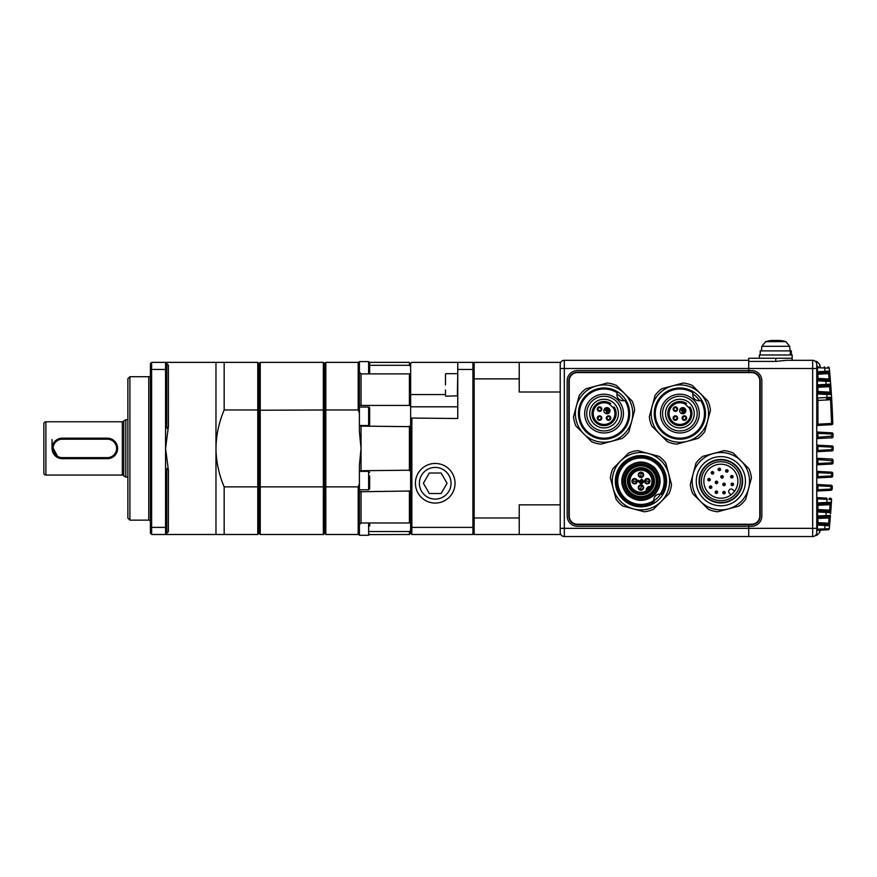 <?xml version="1.0" encoding="UTF-8"?>
<svg xmlns="http://www.w3.org/2000/svg" width="877" height="877" viewBox="0 0 877 877"><rect width="100%" height="100%" fill="white"/><g stroke="black" fill="none" stroke-linecap="round" stroke-linejoin="round"><path stroke-width="1.32" d="M816.761 492.205A1.228 1.228 0 0 1 817.923 490.977L830.99 490.298L817.923 490.977L817.923 489.75L816.761 489.75M817.923 484.553L831.122 485.244A1.228 1.228 0 0 1 832.284 486.527L832.163 489.125L832.284 486.527L817.923 485.77L817.923 484.553A1.228 1.228 0 0 1 816.761 483.326M816.761 479.094A1.228 1.228 0 0 1 817.923 477.866L831.528 477.154L817.923 477.866L817.923 476.639L816.761 476.639M817.923 471.431L831.615 472.155A1.228 1.228 0 0 1 832.777 473.416L832.701 475.97L832.777 473.416L817.923 472.659L817.923 471.431A1.228 1.228 0 0 1 816.761 470.204M831.692 464.032L817.923 464.755L817.923 463.527L816.761 463.527M833.062 460.798L817.923 459.548L817.923 458.32A1.228 1.228 0 0 1 816.761 457.092M833.15 449.682L831.988 449.671L831.988 450.899A1.228 1.228 0 0 0 833.15 449.682A1.228 1.228 0 0 1 831.988 450.899A1.228 1.228 0 0 0 833.15 449.682L833.15 447.171L833.15 449.682A1.228 1.228 0 0 1 831.988 450.899L817.923 451.644L817.923 450.416L816.761 450.416M817.923 445.209L831.988 445.944A1.228 1.228 0 0 1 833.15 447.171L817.923 446.437L817.923 445.209A1.228 1.228 0 0 1 816.761 443.981M816.761 430.859A1.228 1.228 0 0 0 817.923 432.087L831.856 432.821L817.923 432.087L817.923 437.294L833.062 436.044M816.761 437.294L817.923 437.294L817.923 438.522L831.9 437.798L831.856 434.049L833.029 434.027L833.062 436.549A1.228 1.228 0 0 1 831.9 437.798A1.228 1.228 0 0 0 833.062 436.549M817.43 503.036L817.923 504.1L830.245 503.453L817.923 504.1L817.441 502.916L831.407 502.302L830.585 513.801M817.43 498.728L817.923 497.665L826.562 498.114L817.923 497.665L817.43 498.728M831.615 424.698A1.228 1.228 0 0 0 832.777 423.427A1.228 1.228 0 0 1 831.615 424.698L831.615 423.47L832.777 423.427L832.712 421.377A836.022 836.022 0 0 0 831.582 397.226L832.777 423.427A1.228 1.228 0 0 1 831.615 424.698L817.923 425.411L817.923 424.183L816.761 424.183M816.761 364.415L816.761 532.438A4.1 4.1 0 0 1 812.661 536.538L812.661 360.315A4.1 4.1 0 0 1 816.761 364.415M828.129 529.785L817.923 530.322L828.129 529.785A1.228 1.228 0 0 0 829.291 528.678L829.785 523.339L828.622 523.218L829.291 516.619L817.923 517.211L825.4 516.816A1.228 0.548 -93 0 0 825.893 515.588L830.453 515.49A1.228 1.228 0 0 1 829.291 516.619M829.203 498.257L830.004 498.289M830.672 512.705A1.228 1.228 0 0 0 829.51 511.379A1.228 1.228 0 0 1 830.672 512.705L817.441 511.949L817.923 510.776L829.51 511.379L817.923 510.776L818.712 510.82L817.923 510.776L817.923 509.548L830.859 510.261M829.631 525.071L829.697 524.347L829.565 525.783L817.441 525.071L817.923 523.887L828.403 524.435L817.923 523.887L817.923 522.659L828.622 523.218L828.403 524.435A1.228 1.228 0 0 1 829.565 525.783L829.302 528.568M816.761 485.77L817.923 485.77L817.923 489.75L830.99 489.07L830.99 490.298A1.228 1.228 0 0 0 832.163 489.125L830.99 489.07L830.947 485.233M832.284 486.527A1.228 1.228 0 0 0 831.122 485.244L827.263 485.036M816.761 472.659L817.923 472.659L817.923 476.639L831.528 475.926L831.528 477.154A1.228 1.228 0 0 0 832.701 475.97L831.528 475.926L831.615 472.155A1.228 1.228 0 0 1 832.777 473.416A1.228 1.228 0 0 0 831.615 472.155L831.44 472.144M817.923 458.32L831.747 459.044M816.761 465.983A1.228 1.228 0 0 1 817.923 464.755L828.009 464.229M816.761 446.437L817.923 446.437L817.923 450.416L831.988 449.671L831.813 445.933M831.407 394.54A1.228 1.228 0 0 0 830.245 393.4A1.228 1.228 0 0 1 831.407 394.54L826.858 394.42A1.228 0.548 -87 0 0 826.375 393.192L817.923 392.753L830.245 393.4L817.923 392.753L830.245 393.4L817.923 392.753L830.245 393.4L830.091 392.162L831.253 392.074L831.582 397.226A1.228 1.228 0 0 1 830.42 398.531L826.562 398.728A1.228 0.548 -93 0 0 827.055 397.5L831.582 397.226M827.954 367.046L828.129 367.057A1.228 1.228 0 0 1 829.291 368.165L829.697 372.528L829.291 368.165L817.441 367.693L817.441 371.782L829.565 371.07L830.453 381.363L830.256 378.886L829.094 378.996L828.622 373.624L829.785 373.514M828.403 372.407L817.923 372.955L828.403 372.407A1.228 1.228 0 0 0 829.565 371.07A1.228 1.228 0 0 1 828.403 372.407L828.622 373.624L817.923 374.183L817.441 371.782L816.761 371.782M816.761 380.815L817.923 379.631L829.291 380.234L817.923 379.631L817.923 378.404L829.094 378.996L829.291 380.234A1.228 1.228 0 0 1 830.453 381.363L830.585 383.052M817.923 399.188A1.228 1.228 0 0 0 816.761 400.416L817.923 400.416L817.923 424.183L831.615 423.47L830.563 399.748L817.923 400.416L817.441 398.005L827.055 397.5L826.858 394.42L817.441 393.926L817.923 391.526L830.091 392.162L829.51 385.463L817.923 386.066L829.51 385.463A1.228 1.228 0 0 0 830.672 384.137L830.629 383.49M816.761 426.639A1.228 1.228 0 0 1 817.923 425.411L827.767 424.896M786.614 360.315L812.661 360.315L786.614 360.315L775.772 361.412L748.728 361.412L748.728 372.199L751.6 372.199A8.606 8.606 0 0 1 760.206 380.804L760.206 516.038A8.606 8.606 0 0 1 751.6 524.643L748.728 524.643L748.728 536.538L812.661 536.538A4.1 4.1 0 0 0 816.761 532.438M748.728 360.315L564.317 360.315A4.1 4.1 0 0 0 560.217 364.415L560.217 532.438A4.1 4.1 0 0 0 564.317 536.538L748.728 536.538L748.728 526.288L751.6 526.288A10.25 10.25 0 0 0 761.839 516.038L761.839 380.804A10.25 10.25 0 0 0 751.6 370.554L748.728 370.554L748.728 372.199L577.428 372.199A8.606 8.606 0 0 0 568.822 380.804L568.822 516.038A8.606 8.606 0 0 0 577.428 524.643L748.728 524.643L748.728 526.288L577.428 526.288A10.25 10.25 0 0 1 567.178 516.038L567.178 380.804A10.25 10.25 0 0 1 577.428 370.554L748.728 370.554L748.728 358.265L792.172 358.265L792.172 354.988L759.383 354.988L759.383 358.265L792.172 358.265L792.172 360.315M748.728 536.538L812.661 536.538A4.1 4.1 0 0 0 815.643 535.244A4.1 4.1 0 0 1 812.661 536.538M829.302 368.285L829.291 368.165A1.228 1.228 0 0 0 828.129 367.057A1.228 1.228 0 0 1 829.291 368.165M829.412 369.48L829.532 370.774M830.859 386.625L830.936 387.579M831.155 390.682L831.21 391.504M831.21 391.46L831.155 390.747M831.155 390.638L831.067 389.487M830.837 386.297L830.727 384.828M830.376 380.388L830.07 376.693M830.64 383.731L831.253 392.074L830.091 392.162M830.947 387.744L830.727 384.762M829.828 374.019L829.697 372.495M831.539 396.59L831.451 395.099M833.062 460.293L833.029 462.815L831.856 462.793L831.9 459.055A1.228 1.228 0 0 1 833.062 460.293A1.228 1.228 0 0 0 831.9 459.055A1.228 1.228 0 0 1 833.062 460.293A1.228 1.228 0 0 0 831.9 459.055M831.549 500.153L831.407 502.302A1.228 1.228 0 0 1 830.245 503.453L830.091 504.692L831.253 504.768L830.091 504.692L830.245 503.453L830.091 504.692L831.253 504.768M829.785 523.339L830.453 515.49M829.828 522.835L829.763 523.591M830.278 517.682L830.387 516.356M830.716 512.113L830.914 509.548M830.859 510.326L830.771 511.499M830.947 509.098L831.034 507.794M831.1 506.862L831.21 505.338M831.155 506.215L831.067 507.355M831.034 507.816L830.936 509.274M830.837 510.557L830.727 512.004M830.376 516.454L830.07 520.149M829.576 525.663L829.565 525.783A1.228 1.228 0 0 0 828.403 524.435M829.532 526.079L829.412 527.373M830.859 386.593L817.923 387.294L817.923 386.066L818.712 386.033L817.923 386.066L817.441 384.893L830.672 384.137A1.228 1.228 0 0 1 829.51 385.463M830.42 498.311A1.228 1.228 0 0 1 831.582 499.616L828.918 499.452M830.453 381.363L825.893 381.254A1.228 0.548 -87 0 0 825.4 380.026M816.761 525.071L817.441 525.071L817.441 529.149L829.291 528.678M817.43 393.817L817.923 392.753A1.228 1.228 0 0 1 816.761 391.526L817.923 391.526L817.923 387.294L816.761 387.294A1.228 1.228 0 0 1 817.923 386.066M816.761 398.005L817.441 398.005L817.441 393.926L816.761 393.926M816.761 384.893L817.441 384.893L817.441 380.815L825.893 381.254L826.145 384.433A1.228 0.548 -93 0 1 825.663 385.661M831.725 399.682L830.563 399.748L830.42 398.531M817.923 372.955A1.228 1.228 0 0 0 816.761 374.183L817.923 374.183L817.923 378.404L816.761 378.404A1.228 1.228 0 0 0 817.923 379.631M816.761 367.693L817.923 366.52A1.228 1.228 0 0 1 816.761 365.292M817.923 366.52L817.353 366.345M824.227 366.849A1.228 0.548 93 0 1 824.709 368.077L825.027 371.377A1.228 0.548 -93 0 1 824.544 372.604M829.51 511.379L830.245 503.453A1.228 1.228 0 0 0 831.407 502.302M817.923 510.776A1.228 1.228 0 0 1 816.761 509.548L817.923 509.548L817.923 504.1A1.228 1.228 0 0 0 816.761 505.327L830.091 504.692M830.256 517.956L817.923 518.439L817.441 511.949L816.761 511.949M825.663 511.181A1.228 0.548 -87 0 1 826.145 512.409L825.893 515.588L816.761 516.038M826.375 503.65A1.228 0.548 -93 0 0 826.858 502.422L827.055 499.342L817.441 498.838L817.441 502.916L816.761 502.916M817.923 517.211A1.228 1.228 0 0 0 816.761 518.439L817.923 518.439L817.923 522.659L816.761 522.659A1.228 1.228 0 0 0 817.923 523.887M816.761 498.838L817.441 498.838M816.761 496.437A1.228 1.228 0 0 0 817.923 497.665M816.761 531.55A1.228 1.228 0 0 1 817.923 530.322L817.353 530.497M817.923 530.322L816.761 529.149M824.544 524.238A1.228 0.548 -87 0 1 825.027 525.466L824.709 528.765A1.228 0.548 87 0 1 824.227 529.993M816.761 439.75A1.228 1.228 0 0 1 817.923 438.522M833.029 434.027A1.228 1.228 0 0 0 831.856 432.821A1.228 1.228 0 0 1 833.029 434.027A1.228 1.228 0 0 0 831.856 432.821A1.228 1.228 0 0 1 833.029 434.027M816.761 433.315L831.856 434.049L831.856 432.821M817.923 451.644A1.228 1.228 0 0 0 816.761 452.872M831.856 464.021A1.228 1.228 0 0 0 833.029 462.815A1.228 1.228 0 0 1 831.856 464.021L831.856 462.793L817.923 463.527L817.923 459.548L816.761 459.548M812.661 360.315A4.1 4.1 0 0 1 815.643 361.598A4.1 4.1 0 0 0 812.661 360.315M819.71 530.234L819.71 532.273A28.689 28.689 0 0 0 820.225 530.201M819.984 366.63A28.009 9.57 151.7 0 0 820.006 366.18A28.009 9.57 151.7 0 0 819.962 365.588A28.645 26.474 180 0 1 820.214 366.641A28.689 28.689 0 0 0 819.71 364.58L819.71 366.619M759.789 380.804L759.789 516.038A8.2 8.2 0 0 1 751.6 524.238L577.428 524.238A8.2 8.2 0 0 1 569.228 516.038L569.228 380.804A8.2 8.2 0 0 1 577.428 372.604L751.6 372.604A8.2 8.2 0 0 1 759.789 380.804M717.265 491.35A1.228 1.228 0 0 1 717.265 493.093A1.228 1.228 0 0 1 715.533 493.093A1.228 1.228 0 0 1 715.533 491.35A1.228 1.228 0 0 1 717.265 491.35L715.533 493.093A1.228 1.228 0 0 1 715.533 491.35A1.228 1.228 0 0 1 717.265 491.35M724.884 491.789A1.228 1.228 0 0 1 724.884 493.521A1.228 1.228 0 0 1 723.152 493.521A1.228 1.228 0 0 1 723.152 491.789A1.228 1.228 0 0 1 724.884 491.789L723.152 493.521A1.228 1.228 0 0 1 723.152 491.789A1.228 1.228 0 0 1 724.884 491.789M711.455 486.318A1.228 1.228 0 0 1 711.455 488.061A1.228 1.228 0 0 1 709.723 488.061A1.228 1.228 0 0 1 709.723 486.318A1.228 1.228 0 0 1 711.455 486.318L709.723 488.061A1.228 1.228 0 0 1 709.723 486.318A1.228 1.228 0 0 1 711.455 486.318M717.364 481.517A1.228 1.228 0 0 1 717.364 483.249A1.228 1.228 0 0 1 715.632 483.249A1.228 1.228 0 0 1 715.632 481.517A1.228 1.228 0 0 1 717.364 481.517L715.632 483.249A1.228 1.228 0 0 1 715.632 481.517A1.228 1.228 0 0 1 717.364 481.517M709.932 478.798A1.228 1.228 0 0 1 709.932 480.541A1.228 1.228 0 0 1 708.199 480.541A1.228 1.228 0 0 1 708.199 478.798A1.228 1.228 0 0 1 709.932 478.798L708.199 480.541A1.228 1.228 0 0 1 708.199 478.798A1.228 1.228 0 0 1 709.932 478.798M713.33 471.936A1.228 1.228 0 0 1 713.33 473.679A1.228 1.228 0 0 1 711.587 473.679A1.228 1.228 0 0 1 711.587 471.936A1.228 1.228 0 0 1 713.33 471.936L711.587 473.679A1.228 1.228 0 0 1 711.587 471.936A1.228 1.228 0 0 1 713.33 471.936M720.192 468.548A1.228 1.228 0 0 1 720.192 470.28A1.228 1.228 0 0 1 718.46 470.28A1.228 1.228 0 0 1 718.46 468.548A1.228 1.228 0 0 1 720.192 468.548L718.46 470.28A1.228 1.228 0 0 1 718.46 468.548A1.228 1.228 0 0 1 720.192 468.548M727.713 470.061A1.228 1.228 0 0 1 727.713 471.804A1.228 1.228 0 0 1 725.981 471.804A1.228 1.228 0 0 1 725.981 470.061A1.228 1.228 0 0 1 727.713 470.061L725.981 471.804A1.228 1.228 0 0 1 725.981 470.061A1.228 1.228 0 0 1 727.713 470.061M721.168 475.981A1.228 1.228 0 0 1 722.9 475.981A1.228 1.228 0 0 1 722.9 477.713A1.228 1.228 0 0 1 721.168 477.713A1.228 1.228 0 0 1 721.168 475.981L722.9 477.713A1.228 1.228 0 0 1 721.168 477.713A1.228 1.228 0 0 1 721.168 475.981M724.917 483.523A1.228 1.228 0 0 1 724.917 485.266A1.228 1.228 0 0 1 723.174 485.266A1.228 1.228 0 0 1 723.174 483.523A1.228 1.228 0 0 1 724.917 483.523L723.174 485.266A1.228 1.228 0 0 1 723.174 483.523A1.228 1.228 0 0 1 724.917 483.523M733.172 483.501A1.228 1.228 0 0 1 733.172 485.233A1.228 1.228 0 0 1 731.44 485.233A1.228 1.228 0 0 1 731.44 483.501A1.228 1.228 0 0 1 733.172 483.501L731.44 485.233A1.228 1.228 0 0 1 731.44 483.501A1.228 1.228 0 0 1 733.172 483.501M732.744 475.871A1.228 1.228 0 0 1 732.744 477.614A1.228 1.228 0 0 1 731.001 477.614A1.228 1.228 0 0 1 731.001 475.871A1.228 1.228 0 0 1 732.744 475.871L731.001 477.614A1.228 1.228 0 0 1 731.001 475.871A1.228 1.228 0 0 1 732.744 475.871M738.248 498.596A24.589 24.589 0 0 1 703.475 498.596A24.589 24.589 0 0 1 703.475 463.823A24.589 24.589 0 0 1 738.248 463.823A24.589 24.589 0 0 1 738.248 498.596M736.241 496.59A21.75 21.75 0 0 1 705.481 496.59A21.75 21.75 0 0 1 705.481 465.83A21.75 21.75 0 0 1 736.241 465.83A21.75 21.75 0 0 1 736.241 496.59M735.935 496.272A21.311 21.311 0 0 1 705.788 496.272A21.311 21.311 0 0 1 705.788 466.136A21.311 21.311 0 0 1 735.935 466.136A21.311 21.311 0 0 1 735.935 496.272M707.092 467.441A19.469 19.469 0 0 1 734.63 467.441A19.469 19.469 0 0 1 734.63 494.968A19.469 19.469 0 0 1 707.092 494.968A19.469 19.469 0 0 1 707.092 467.441M732.887 493.236A17.003 17.003 0 0 0 732.887 469.184A17.003 17.003 0 0 0 708.835 469.184A17.003 17.003 0 0 0 708.835 493.236A17.003 17.003 0 0 0 732.887 493.236M734.498 491.372L732.887 489.761A2.456 2.456 0 0 0 729.412 489.761A2.456 2.456 0 0 0 729.412 493.236L731.023 494.847M741.142 501.491A28.689 28.689 0 0 0 713.439 453.497A28.689 28.689 0 0 0 700.58 501.491A28.689 28.689 0 0 0 741.142 501.491M742.6 502.938A30.739 30.739 0 0 0 745.713 499.287L751.425 477.976A30.739 30.739 0 0 0 748.947 468.724L733.347 453.124A30.739 30.739 0 0 0 724.095 450.646L702.773 456.358A30.739 30.739 0 0 0 696.009 463.122L690.298 484.444A30.739 30.739 0 0 0 692.775 493.685L708.375 509.296A30.739 30.739 0 0 0 717.627 511.773L738.949 506.062A30.739 30.739 0 0 0 742.6 502.938M616.323 425.849A17.332 17.332 0 0 1 591.811 425.849A17.332 17.332 0 0 1 591.811 401.337A17.332 17.332 0 0 1 616.323 401.337A17.332 17.332 0 0 1 616.323 425.849M617.77 427.296A19.382 19.382 0 0 1 590.364 427.296A19.382 19.382 0 0 1 590.364 399.879A19.382 19.382 0 0 1 617.77 399.879A19.382 19.382 0 0 1 617.77 427.296M593.926 403.442A14.339 14.339 0 0 0 593.926 423.734A14.339 14.339 0 0 0 614.207 423.734A14.339 14.339 0 0 0 614.207 403.442A14.339 14.339 0 0 0 593.926 403.442M621.453 430.98A24.589 24.589 0 0 0 624.862 400.482A6.15 6.15 0 0 1 617.178 392.786A24.589 24.589 0 0 0 586.68 430.98A24.589 24.589 0 0 0 621.453 430.98A24.589 24.589 0 0 1 586.68 430.98M613.286 407.849L614.174 406.961A12.092 12.092 0 0 1 595.516 422.133A12.092 12.092 0 0 1 610.699 403.486L609.712 404.461L613.286 407.849A10.864 10.864 0 0 1 596.382 421.267A10.864 10.864 0 0 1 609.811 404.374M607.07 419.743L610.14 419.655L610.217 416.597L609.789 419.316L607.07 419.743M606.961 416.487A2.258 2.258 0 0 1 610.151 416.487A2.258 2.258 0 0 1 610.151 419.677A2.258 2.258 0 0 1 606.961 419.677A2.258 2.258 0 0 1 606.961 416.487L606.895 419.568L607.322 416.849L610.041 416.422M598.092 419.743L601.151 419.655L601.238 416.597L600.811 419.316L598.092 419.743M601.162 419.677A2.258 2.258 0 0 1 597.982 419.677A2.258 2.258 0 0 1 597.982 416.487A2.258 2.258 0 0 1 601.162 416.487A2.258 2.258 0 0 1 601.162 419.677A2.258 2.258 0 0 0 599.276 415.851L599.715 415.83M597.993 416.498L597.917 419.568L598.333 416.849L601.052 416.422L597.993 416.498M597.467 408.364L597.884 410.589L599.715 411.346L601.162 410.688A2.258 2.258 0 0 1 597.982 410.688A2.258 2.258 0 0 1 597.982 407.509L597.566 408.134L600.241 407.487L601.677 409.833L601.271 407.608L599.429 406.851L597.982 407.509A2.258 2.258 0 0 1 601.162 407.509A2.258 2.258 0 0 1 601.162 410.688L601.578 410.063L598.903 410.71L597.467 408.364M609.131 412.87A3.069 3.069 0 0 1 604.79 412.87A3.069 3.069 0 0 1 604.79 408.518A3.069 3.069 0 0 1 609.131 408.518A3.069 3.069 0 0 1 609.131 412.87M598.848 415.95A2.258 2.258 0 0 0 597.982 416.487M606.566 410.151L607.64 411.225L606.117 412.749L606.698 413.33L608.945 411.083L607.301 409.427L606.566 410.151M609.603 410.436L609.087 410.94L607.301 409.142L606.281 410.151L607.355 411.225L606.851 411.73L605.196 410.085L607.224 408.057L609.603 410.436M585.957 431.703A25.608 25.608 0 0 1 585.957 395.483A25.608 25.608 0 0 1 622.177 395.483A25.608 25.608 0 0 1 622.177 431.703A25.608 25.608 0 0 1 585.957 431.703M624.862 400.482L623.7 400.723A23.482 23.482 0 0 0 616.937 393.948M582.328 391.855A30.739 30.739 0 0 0 579.215 395.505L573.503 416.827A30.739 30.739 0 0 0 575.981 426.069L591.58 441.679A30.739 30.739 0 0 0 600.833 444.157L622.144 438.445A30.739 30.739 0 0 0 628.919 431.67L634.63 410.359A30.739 30.739 0 0 0 632.153 401.107L616.542 385.507A30.739 30.739 0 0 0 607.301 383.019L585.979 388.741A30.739 30.739 0 0 0 582.328 391.855M624.347 393.302A28.689 28.689 0 0 0 576.353 406.161A28.689 28.689 0 0 0 611.488 441.295A28.689 28.689 0 0 0 624.347 393.302M640.495 489.585A2.05 2.05 0 0 1 639.497 486.132A2.05 2.05 0 0 1 642.918 487.02A2.05 2.05 0 0 1 640.495 489.585L641.405 485.584A2.05 2.05 0 0 1 642.392 489.037A2.05 2.05 0 0 1 640.495 489.585M649.32 481.659A2.05 2.05 0 0 1 646.338 483.008A2.05 2.05 0 0 1 645.878 479.763A2.05 2.05 0 0 1 649.32 481.659L645.329 480.76A2.05 2.05 0 0 1 648.311 479.412A2.05 2.05 0 0 1 649.32 481.659M641.405 472.835A2.05 2.05 0 0 1 642.392 476.277A2.05 2.05 0 0 1 638.982 475.4A2.05 2.05 0 0 1 641.405 472.835L640.495 476.836A2.05 2.05 0 0 1 639.497 473.383A2.05 2.05 0 0 1 641.405 472.835M632.569 480.76A2.05 2.05 0 0 1 635.562 479.412A2.05 2.05 0 0 1 636.022 482.657A2.05 2.05 0 0 1 632.569 480.76L636.57 481.659A2.05 2.05 0 0 1 633.578 483.008A2.05 2.05 0 0 1 632.569 480.76M654.571 494.825C645.494 502.203 636.406 502.203 627.329 494.825C619.962 485.737 619.962 476.66 627.329 467.584C636.406 460.217 645.483 460.217 654.571 467.584C661.938 476.671 661.938 485.748 654.571 494.825M649.386 491.778L650.515 490.769A13.528 13.528 0 0 1 631.385 490.769A13.528 13.528 0 0 1 631.385 471.651A13.528 13.528 0 0 1 650.515 471.651A13.528 13.528 0 0 1 650.515 490.769L649.638 491.569M632.251 472.517A12.289 12.289 0 0 1 649.638 472.517A12.289 12.289 0 0 1 649.638 489.903A12.289 12.289 0 0 1 632.251 489.903A12.289 12.289 0 0 1 632.251 472.517M630.081 470.346A15.369 15.369 0 0 1 651.819 470.346A15.369 15.369 0 0 1 651.819 492.074A15.369 15.369 0 0 1 630.081 492.074A15.369 15.369 0 0 1 630.081 470.346M651.534 487.459A0.822 0.822 0 0 1 650.602 487.831L647.566 490.868A2.456 2.456 0 0 1 650.602 487.831A0.822 0.822 0 0 0 651.534 487.459L651.096 487.82L650.624 486.571A11.061 11.061 0 0 0 633.128 473.383A11.061 11.061 0 0 0 646.305 490.89L647.555 491.35L647.193 491.8A0.822 0.822 0 0 0 647.358 491.668A0.822 0.822 0 0 1 647.193 491.8M629.796 470.05A15.775 15.775 0 0 1 652.104 470.05A15.775 15.775 0 0 1 652.104 492.37A15.775 15.775 0 0 1 629.796 492.37A15.775 15.775 0 0 1 629.796 470.05M642.83 489.465A2.664 2.664 0 0 1 639.059 489.465A2.664 2.664 0 0 1 639.059 485.705A2.664 2.664 0 0 1 642.83 485.705A2.664 2.664 0 0 1 642.83 489.465M649.21 483.095A2.664 2.664 0 0 1 645.439 483.095A2.664 2.664 0 0 1 645.439 479.324A2.664 2.664 0 0 1 649.21 479.324A2.664 2.664 0 0 1 649.21 483.095M642.83 476.715A2.664 2.664 0 0 1 639.059 476.715A2.664 2.664 0 0 1 639.059 472.944A2.664 2.664 0 0 1 642.83 472.944A2.664 2.664 0 0 1 642.83 476.715M636.461 483.095A2.664 2.664 0 0 1 632.69 483.095A2.664 2.664 0 0 1 632.69 479.324A2.664 2.664 0 0 1 636.461 479.324A2.664 2.664 0 0 1 636.461 483.095M628.897 469.162A17.036 17.036 0 0 0 628.897 493.258A17.036 17.036 0 0 0 652.992 493.258A17.036 17.036 0 0 0 652.992 469.162A17.036 17.036 0 0 0 628.897 469.162A17.047 17.047 0 0 0 628.897 493.269A17.047 17.047 0 0 0 653.003 493.269A17.047 17.047 0 0 0 653.003 469.151A17.047 17.047 0 0 0 628.897 469.151M627.91 468.165A18.439 18.439 0 0 0 627.91 494.244A18.439 18.439 0 0 0 653.99 494.244A18.439 18.439 0 0 0 653.99 468.165A18.439 18.439 0 0 0 627.91 468.165M660.249 494.047A23.175 23.175 0 0 0 624.556 464.821A23.175 23.175 0 0 0 653.793 500.504A6.15 6.15 0 0 1 660.249 494.047A6.15 6.15 0 0 1 660.315 494.058L661.751 494.321A24.589 24.589 0 0 0 623.558 463.823A24.589 24.589 0 0 0 654.056 502.006L653.793 500.581A6.15 6.15 0 0 1 653.793 500.504M653.793 500.581A6.15 6.15 0 0 0 654.056 502.006L653.814 500.844A23.482 23.482 0 0 0 660.589 494.08A6.15 6.15 0 0 0 660.315 494.058A23.24 23.24 0 0 0 645.461 458.408A23.24 23.24 0 0 0 618.153 485.715A23.24 23.24 0 0 0 653.793 500.581M650.515 490.769L651.578 489.563M647.555 491.35L647.566 490.868A2.456 2.456 0 0 1 650.602 487.831L651.096 487.82M647.654 491.515A0.822 0.559 -123 0 0 647.774 490.692A2.214 2.214 0 0 1 650.438 488.029A0.822 0.559 -147 0 0 651.249 487.919M647.566 490.868A0.822 0.822 0 0 1 647.358 491.668M639.706 481.067L641.668 479.094L644.102 481.528L641.262 484.367L640.572 483.676L642.72 481.528L641.668 480.486L640.396 481.758L639.706 481.067M646.305 490.89A3.683 3.683 0 0 1 650.624 486.571M637.787 480.892L638.489 480.19L640.396 482.109L641.668 480.837L642.37 481.528L640.396 483.501L637.787 480.892M660.589 494.08L661.751 494.321M622.834 463.1A25.608 25.608 0 0 1 659.055 463.1A25.608 25.608 0 0 1 659.055 499.32A25.608 25.608 0 0 1 622.834 499.32A25.608 25.608 0 0 1 622.834 463.1M648.377 453.497A28.689 28.689 0 0 0 613.242 488.632A28.689 28.689 0 0 0 661.236 501.491A28.689 28.689 0 0 0 648.377 453.497L637.711 450.646A30.739 30.739 0 0 0 628.469 453.124L612.859 468.724A30.739 30.739 0 0 0 610.381 477.976L616.092 499.287A30.739 30.739 0 0 0 622.867 506.062L644.178 511.773A30.739 30.739 0 0 0 653.431 509.296L669.03 493.685A30.739 30.739 0 0 0 671.508 484.444L665.796 463.122A30.739 30.739 0 0 0 659.033 456.358L648.377 453.497M692.139 425.849A17.332 17.332 0 0 1 667.627 425.849A17.332 17.332 0 0 1 667.627 401.337A17.332 17.332 0 0 1 692.139 401.337A17.332 17.332 0 0 1 692.139 425.849M693.586 427.296A19.382 19.382 0 0 1 666.18 427.296A19.382 19.382 0 0 1 666.18 399.879A19.382 19.382 0 0 1 693.586 399.879A19.382 19.382 0 0 1 693.586 427.296M669.743 403.442A14.339 14.339 0 0 0 669.743 423.734A14.339 14.339 0 0 0 690.024 423.734A14.339 14.339 0 0 0 690.024 403.442A14.339 14.339 0 0 0 669.743 403.442M697.27 430.98A24.589 24.589 0 0 0 700.679 400.482A6.15 6.15 0 0 1 692.994 392.786A24.589 24.589 0 0 0 662.497 430.98A24.589 24.589 0 0 0 697.27 430.98M689.103 407.849L689.991 406.961A12.092 12.092 0 0 1 671.333 422.133A12.092 12.092 0 0 1 686.516 403.486L685.529 404.461L689.103 407.849A10.864 10.864 0 0 1 672.199 421.267A10.864 10.864 0 0 1 685.617 404.374M682.887 419.743L685.946 419.655L686.033 416.597L685.606 419.316L682.887 419.743M685.967 419.677A2.258 2.258 0 0 0 685.967 416.487A2.258 2.258 0 0 0 682.777 416.487A2.258 2.258 0 0 1 685.967 416.487A2.258 2.258 0 0 1 685.967 419.677A2.258 2.258 0 0 1 682.777 419.677A2.258 2.258 0 0 1 682.777 416.487L682.712 419.568L683.139 416.849L685.858 416.422M673.909 419.743L676.967 419.655L677.044 416.597L676.627 419.316L673.909 419.743M676.978 419.677A2.258 2.258 0 0 1 673.799 419.677A2.258 2.258 0 0 1 673.799 416.487A2.258 2.258 0 0 1 676.978 416.487A2.258 2.258 0 0 1 676.978 419.677M673.81 416.498L673.722 419.568L674.15 416.849L676.869 416.422L673.81 416.498M673.284 408.364L673.7 410.589L675.531 411.346L676.978 410.688A2.258 2.258 0 0 1 673.799 410.688A2.258 2.258 0 0 1 673.799 407.509L673.383 408.134L676.057 407.487L677.493 409.833L677.077 407.608L675.246 406.851L673.799 407.509A2.258 2.258 0 0 1 676.978 407.509A2.258 2.258 0 0 1 676.978 410.688L677.395 410.063L674.72 410.71L673.284 408.364M684.948 412.87A3.069 3.069 0 0 1 680.607 412.87A3.069 3.069 0 0 1 680.607 408.518A3.069 3.069 0 0 1 684.948 408.518A3.069 3.069 0 0 1 684.948 412.87M677.515 408.364L677.34 407.969A2.258 2.258 0 0 1 676.978 410.688M677.077 407.608A2.258 2.258 0 0 0 673.799 407.509M682.383 410.151L683.457 411.225L681.933 412.749L682.514 413.33L684.762 411.083L683.106 409.427L682.383 410.151M685.419 410.436L684.904 410.94L683.106 409.142L682.098 410.151L683.172 411.225L682.657 411.73L681.012 410.085L683.04 408.057L685.419 410.436M661.773 431.703A25.608 25.608 0 0 1 661.773 395.483A25.608 25.608 0 0 1 697.993 395.483A25.608 25.608 0 0 1 697.993 431.703A25.608 25.608 0 0 1 661.773 431.703M700.679 400.482L699.517 400.723A23.482 23.482 0 0 0 692.753 393.948M658.145 391.855A30.739 30.739 0 0 0 655.031 395.505L649.32 416.827A30.739 30.739 0 0 0 651.797 426.069L667.397 441.679A30.739 30.739 0 0 0 676.649 444.157L697.96 438.445A30.739 30.739 0 0 0 704.735 431.67L710.447 410.359A30.739 30.739 0 0 0 707.969 401.107L692.359 385.507A30.739 30.739 0 0 0 683.117 383.019L661.795 388.741A30.739 30.739 0 0 0 658.145 391.855M700.164 393.302A28.689 28.689 0 0 0 652.17 406.161A28.689 28.689 0 0 0 687.305 441.295A28.689 28.689 0 0 0 700.164 393.302M560.765 534.488L474.15 534.488L474.15 362.365L560.765 362.365M474.15 378.875L519.228 378.875L519.228 392.008L560.217 392.008M474.15 517.967L519.228 517.967L519.228 504.845L560.217 504.845M519.228 378.875L519.228 362.365M519.228 534.488L519.228 517.967M445.472 395.79L445.472 390.057M445.878 396.207L457.761 395.79M457.355 396.207L457.761 374.073M457.355 373.668L445.878 373.668M445.472 374.073L445.472 384.937M150.405 521.782A1.644 1.644 0 0 0 148.761 520.138L148.761 376.704A1.644 1.644 0 0 0 150.405 375.071M369.655 526.036L369.655 522.977M369.655 485.145L369.655 488.774L368.625 489.794L359.406 489.794M369.655 486.373C369.655 489.443 369.655 489.443 369.655 486.373L369.655 476.003M368.625 407.049L368.625 425.498A1.02 1.02 0 0 0 369.655 424.468L369.655 408.079A1.02 1.02 0 0 0 368.625 407.049L359.406 407.049M369.655 373.876L369.655 362.607L368.625 361.587L359.406 361.587L359.406 431.55L361.05 448.421L359.406 465.303L359.406 535.266L368.625 535.266L359.406 535.266M122.32 475.06L122.32 421.782L45.9 421.782L45.9 475.06L122.32 475.06A1.644 1.644 0 0 1 123.767 475.926L125.817 477.11L125.817 419.732L127.867 419.732M122.32 421.782A1.644 1.644 0 0 0 123.767 420.916L123.767 475.926M45.9 475.06A2.05 2.05 0 0 1 43.85 473.01L43.85 423.832A2.05 2.05 0 0 1 45.9 421.782M151.633 534.488L150.405 533.26L150.405 526.902L151.633 527.384L151.633 534.488L165.567 534.488L166.794 533.26L166.794 526.902L165.567 527.384L165.567 534.488L215.972 534.488L215.972 362.365L165.567 362.365L165.567 369.458L166.794 369.941L166.794 363.593L165.567 362.365L151.633 362.365L151.633 369.458L150.405 369.941L150.405 363.593L151.633 362.365M168.373 365.172L168.428 426.386L165.567 448.421L168.428 470.456L168.373 531.67M148.761 376.704L129.906 376.704L129.906 520.138L148.761 520.138M129.906 376.704L127.867 378.754L127.867 518.088L129.906 520.138M474.15 533.26L472.922 534.488L411.861 534.488L410.633 533.26L409.406 534.488L409.406 531.539L410.633 530.421L409.406 531.539L369.655 531.539M361.05 491.416L361.05 522.977L409.406 522.977L409.406 491.416L410.633 491.01L359.406 491.756M409.406 534.488L369.579 534.608M410.633 426.66L361.05 426.112L361.05 470.741L359.406 471.694M361.05 470.741L410.633 470.193M361.05 522.977L359.406 524.665M409.406 522.977L410.633 521.793M368.625 489.794L368.625 471.355L359.493 471.355M368.625 373.876L368.625 361.587L359.406 361.587M451.052 483.26A15.83 15.83 0 0 1 435.222 499.09A15.83 15.83 0 0 1 419.381 483.26A15.83 15.83 0 0 1 435.222 467.419A15.83 15.83 0 0 1 451.052 483.26M455.031 483.26A19.809 19.809 0 0 1 435.222 503.069A19.809 19.809 0 0 1 415.413 483.26A19.809 19.809 0 0 1 435.222 463.451A19.809 19.809 0 0 1 455.031 483.26M127.867 477.11L125.817 477.11M123.767 420.916L125.817 419.732M58.353 457.882L52.247 446.415M107.367 439.202A9.219 9.219 0 0 1 116.597 448.421A9.219 9.219 0 0 1 107.367 457.641L62.289 457.641A9.219 9.219 0 0 1 53.069 448.421A9.219 9.219 0 0 1 62.289 439.202L107.367 439.202L107.367 438.182A10.25 10.25 0 0 1 117.617 448.421A10.25 10.25 0 0 1 107.367 458.671L62.289 458.671A10.25 10.25 0 0 1 52.05 448.421A10.25 10.25 0 0 1 62.289 438.182L107.367 438.182M52.05 439.607L52.05 448.421L52.05 439.607M429.302 493.499L423.394 483.26L429.302 473.01L441.142 473.01L447.051 483.26L441.142 493.499L429.302 493.499M474.15 369.941L472.922 369.458L472.922 362.365L474.15 363.593M472.922 534.488L472.922 527.384L474.15 526.902M411.861 534.488L411.861 527.384L472.922 527.384L472.922 369.458L457.761 369.458L457.761 362.365L472.922 362.365M457.761 369.458L457.761 418.504L410.633 418.055L410.633 405.832L409.406 405.426L409.406 373.876L361.05 373.876L359.406 372.177M410.633 533.26L410.633 526.902L411.861 527.384L411.861 418.504M409.406 373.876L410.633 375.06L410.633 363.593L411.861 362.365L457.761 362.365M410.633 375.06L410.633 405.832M410.633 526.902L410.633 418.055M409.406 470.741L409.406 426.112M369.655 365.303L409.406 365.303L409.406 362.365L369.623 362.365M409.406 365.303L410.633 366.433M361.05 373.876L361.05 405.426L409.406 405.426M359.406 425.159L361.05 426.112M361.05 405.426L359.406 405.086M359.406 483.742L358.178 486.867L325.805 486.867L325.805 409.976L358.178 409.976L358.178 362.365L325.805 362.365L325.805 409.976L324.567 410.239L324.567 363.593L325.805 362.365M325.805 534.488L324.567 533.26L324.567 486.603L325.805 486.867L325.805 534.488L358.178 534.488L358.178 486.867M358.178 534.488L359.406 534.488M359.406 362.365L358.178 362.365M358.178 409.976L359.406 413.1M324.567 486.603L324.567 410.239L323.339 409.976L323.339 486.867L324.567 486.603M324.567 533.26L323.339 534.488L323.339 486.867L224.172 486.867C218.921 474.589 216.191 461.773 215.972 448.421C216.17 435.135 218.91 422.319 224.172 409.976L257.772 409.976L257.772 534.488L259 533.26L259 410.239L323.339 409.976L323.339 362.365L324.567 363.593M259 533.26L260.228 534.488L260.228 362.365L259 363.593L257.772 362.365L215.972 362.365M260.228 534.488L323.339 534.488M323.339 362.365L260.228 362.365M150.405 369.941L150.405 526.902M257.772 362.365L257.772 409.976L259 410.239L259 363.593M151.633 369.458L151.633 527.384L165.567 527.384L165.567 369.458L151.633 369.458M168.428 426.386C167.518 429.434 166.97 429.357 166.794 426.178L166.794 369.941M166.794 526.902L166.794 470.675C166.981 467.485 167.529 467.419 168.428 470.456M215.972 534.488L224.172 534.488L224.172 486.867M224.172 534.488L257.772 534.488M224.172 409.976L224.172 362.365M166.794 363.593L168.428 365.227M168.428 531.615L166.794 533.26M760.206 354.988L760.206 350.888L791.35 350.888L791.35 354.988M790.977 350.888L790.977 354.988M790.265 350.888L790.265 354.988M772.615 340.462A36.834 14.109 90 0 0 770.916 341.186A35.825 29.621 37.5 0 1 772.659 341.142L772.615 340.462L771.639 340.462A36.834 34.028 90 0 0 770.828 340.561A36.878 36.878 0 0 0 765.687 341.635L785.869 341.635A36.878 36.878 0 0 0 780.716 340.561A36.834 34.028 -90 0 0 779.916 340.462L778.94 340.517M775.772 340.561A36.834 14.109 90 0 0 775.443 340.462L773.086 340.462A36.834 34.028 -90 0 0 772.615 340.517M772.659 341.142A35.825 29.621 37.5 0 1 774.413 341.186A36.834 14.109 -90 0 1 776.112 340.462L778.458 340.462A36.834 34.028 90 0 1 782.558 341.186A35.825 12.278 -61.6 0 1 784.005 341.186A36.834 34.028 -90 0 0 780.716 340.561M773.141 341.153L773.086 340.462M816.761 490.035L817.43 489.925M816.761 491.493A1.228 0.866 180 0 1 817.901 490.627M816.761 484.038A1.228 0.866 180 0 0 817.901 484.904M816.761 476.924L817.43 476.803M816.761 478.382A1.228 0.866 180 0 1 817.901 477.516M816.761 470.927A1.228 0.866 180 0 0 817.901 471.793M816.761 463.812L817.43 463.692M816.761 465.259A1.228 0.866 180 0 1 817.901 464.393M816.761 457.816A1.228 0.866 180 0 0 817.901 458.682M816.761 450.69L817.43 450.581M816.761 452.148A1.228 0.866 180 0 1 817.901 451.282M816.761 444.694A1.228 0.866 180 0 0 817.901 445.56M816.761 431.583A1.228 0.866 180 0 0 817.901 432.449M816.761 437.579L817.43 437.47M816.761 439.037A1.228 0.866 180 0 1 817.901 438.171M816.761 424.468L817.43 424.347M816.761 425.926A1.228 0.866 180 0 1 817.901 425.06M564.317 360.315L564.317 528.338L816.761 528.338M560.217 368.504L816.761 368.504M827.055 499.342A1.228 0.548 -87 0 0 826.562 498.114M833.15 447.171A1.228 1.228 0 0 0 831.988 445.944M832.777 473.416A1.228 1.228 0 0 0 831.615 472.155M831.528 477.154A1.228 1.228 0 0 0 832.701 475.97M830.99 490.298A1.228 1.228 0 0 0 832.163 489.125M775.772 361.412L775.772 358.265M816.136 534.608L816.136 535.2C816.246 536.033 817.441 535.047 819.71 532.273M815.643 361.598L816.136 362.234M560.217 528.338L564.317 528.338L564.317 536.538A4.1 4.1 0 0 1 560.217 532.438M369.655 534.236L368.625 535.266L368.625 522.977M107.367 458.671L107.367 457.641M62.289 458.671L62.289 457.641M62.289 438.182L62.289 439.202M457.761 406.796L410.633 406.796M445.472 394.551L410.633 394.551M761.433 350.888L761.839 346.305L789.717 346.305L785.869 341.635M816.136 361.642C816.334 360.875 817.528 361.85 819.71 364.58M368.625 361.587L369.655 362.607M368.625 425.498L359.493 425.498M410.633 363.593L409.406 362.365M368.625 471.355L369.655 472.374M789.717 346.305L790.122 350.888M761.839 346.305L765.687 341.635"/></g></svg>
